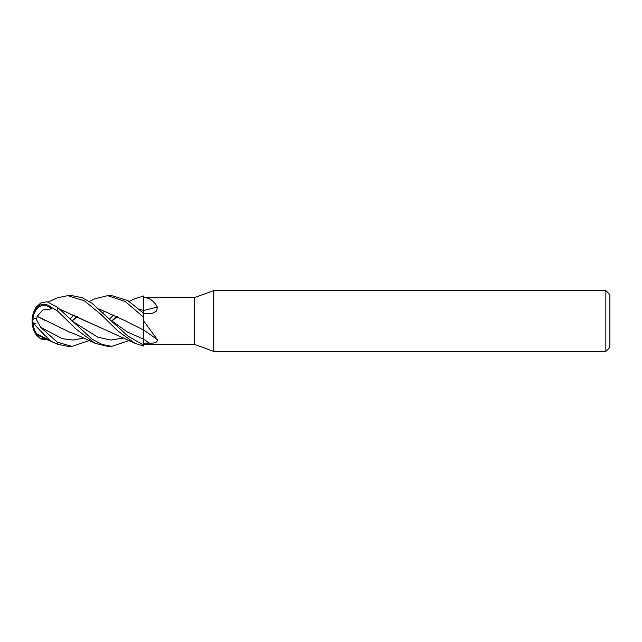 <?xml version="1.0" encoding="UTF-8"?>
<svg xmlns="http://www.w3.org/2000/svg" width="642" height="642" viewBox="0 0 642 642"><rect width="100%" height="100%" fill="white"/><g stroke="black" fill="none" stroke-linecap="round" stroke-linejoin="round"><path stroke-width="0.96" d="M605.847 351.407L605.847 290.593L609.9 294.646L609.9 347.354L605.847 351.407L213.786 351.407L194.293 344.313L143.607 344.313M194.293 344.313L194.293 297.687L213.786 290.593L605.847 290.593M89.374 301.435L95.072 298.715L107.631 295.657L125.326 301.563L143.607 317.212L143.607 297.687L194.293 297.687M139.121 309.035L143.559 310.543L143.607 297.687C149.217 297.551 153.791 300.665 157.322 307.028L156.632 310.985L152.371 313.312L143.607 313.834M99.317 309.035L125.503 320.92L143.607 330.06L143.607 320.864L157.322 339.658C157.627 342.226 154.955 343.39 149.289 343.149L143.607 343.181L143.607 329.988A429.025 316.819 -157.6 0 1 157.322 339.658M213.786 351.407L213.786 290.593M143.535 313.144L143.543 310.479M143.607 343.181L143.583 339.137L143.607 345.115L127.71 335.927L91.862 303.112L81.951 297.607L71.976 295.657L67.827 295.657L84.359 300.841L100.946 314.379L117.687 330.823L134.884 343.285L143.607 346.054L143.607 345.115M143.559 332.331L143.607 339.137A427.034 315.342 -157.6 0 1 149.289 343.149M143.607 317.212L143.607 320.864M143.607 310.447A429.025 267.545 -160.8 0 0 157.322 307.028M139.154 309.067L143.607 310.503L143.607 295.978L134.884 298.715L129.178 301.435M89.374 340.565L71.976 346.343L67.827 346.343L57.443 344.232L57.443 342.29L40.759 327.34L35.808 318.52L36.722 318.865L37.164 316.281L45.405 320.655M71.976 346.343L57.443 342.29M107.631 295.657L111.668 295.657M143.607 313.208L127.782 300.56L111.78 295.657M129.178 340.565L111.78 346.343L107.631 346.343L95.072 343.285L76.863 334.851L69.657 332.147L37.18 316.281L42.813 310.006L51.304 308.93A16.74 11.789 -95.3 0 0 32.927 319.435M111.788 346.343L101.829 344.433L91.862 338.952L57.443 307.253L46.938 301.74L40.759 303.008L36.321 306.988A25.343 25.343 0 0 0 36.321 335.012L35.808 333.968L37.164 334.025M35.808 333.968A23.706 21.218 -127.6 0 1 32.1 321A17.92 12.615 84.7 0 1 50.838 307.069L57.443 310.872L76.181 329.226L95.072 343.285M48.359 339.979L40.759 338.992L36.321 335.012M32.902 322.428A24.46 24.38 180 0 1 32.902 322.372A22.783 20.383 52.4 0 0 32.902 322.428A22.783 20.383 52.4 0 0 36.722 334.017M37.108 333.944L51.304 341.408A16.74 1.091 -134.9 0 1 51.159 341.271M76.767 316.177L72 320.976M116.571 316.177L111.804 320.976M102.889 312.341L105.689 311.201M40.759 338.992L44.202 337.981L40.759 338.992M72.024 321L77.746 316.683L72.024 321M35.808 323.48A23.706 6.452 -21.6 0 1 33.512 322.91M40.759 327.34L62.378 338.727L73.196 340.051L84.006 337.981L73.196 340.051L62.378 338.727L40.759 327.34M111.836 321L117.55 316.683L111.836 321M35.808 318.52A23.706 6.452 -158.4 0 0 32.1 321A17.92 1.172 45.1 0 0 50.838 341.111L57.443 344.232M51.304 300.592L50.838 300.889M59.521 309.043L134.884 343.285M87.593 321.971L59.554 309.075M51.159 300.729L57.443 297.768L67.827 295.657M51.304 308.93L50.838 307.069M51.304 341.408L50.838 341.111M109.718 318.946L113.899 314.813M63.085 312.341L65.885 311.201M99.349 309.067L125.005 320.647M111.62 320.839L127.614 332.139L143.583 339.137L127.614 332.139L111.636 320.856M69.906 318.946L74.087 314.813M71.832 320.856L97.825 337.235L110.817 340.059L123.818 337.981M57.443 310.872L57.443 307.253M36.867 333.864L35.808 333.696M55.284 298.707L48.359 302.021M37.18 334.907L54.53 342.94"/></g></svg>
